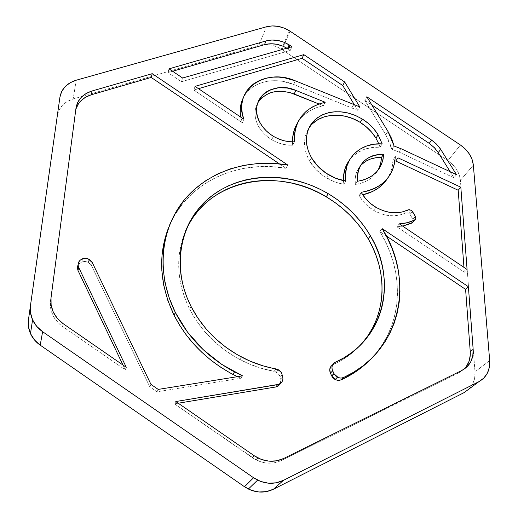 <?xml version="1.0" encoding="UTF-8"?>
<svg xmlns="http://www.w3.org/2000/svg" width="518" height="518" viewBox="0 0 518 518"><rect width="100%" height="100%" fill="white"/><g stroke="black" fill="none" stroke-linecap="round" stroke-linejoin="round"><path stroke-width="0.39" stroke-dasharray="2.59 1.94" d="M257.679 102.991C253.839 110.289 254.163 118.156 258.657 126.593L260.256 123.116L258.657 126.593C261.707 131.902 266.058 136.273 271.704 139.711C278.38 143.628 285.353 145.461 292.612 145.215L294.399 141.841L292.612 145.215L287.671 145.072L282.673 144.218L277.745 142.677L273.031 140.475L268.654 137.691L264.73 134.382L261.37 130.646L258.657 126.593L256.805 122.695L255.588 118.7L255.037 114.711L255.16 110.8L255.937 107.064L257.368 103.574L259.395 100.408M379.992 147.177L378.82 143.849L379.992 147.177C366.744 146.736 356.526 151.107 349.326 160.295L352.195 156.935L357.847 152.447L364.536 149.262L372.015 147.494L379.992 147.177L382.193 143.9L379.992 147.177M309.531 160.994L311.415 157.692L309.531 160.994C313.552 167.858 319.172 173.485 326.405 177.881C331.921 181.151 337.723 183.268 343.81 184.233L345.888 181.06L343.81 184.233L338.649 183.126L333.566 181.423L323.983 176.334L315.773 169.354L309.531 160.994L306.423 154.234L304.772 147.326L304.616 140.546L305.957 134.156L308.728 128.38C302.875 138.202 303.14 149.074 309.531 160.994M362.859 342.392L356.539 349.054L349.436 355.037L341.602 360.256L333.106 364.653L335.327 362.244L333.106 364.653C344.036 359.667 353.341 352.946 361.027 344.483M185.658 230.685C175.201 255.491 176.528 281.65 189.627 309.162L191 306.384L189.627 309.162C200.757 330.607 217.418 347.364 239.627 359.434C250.654 365.242 262.153 369.204 274.113 371.335L276.01 368.92L274.113 371.335L261.001 368.214L248.193 363.545L235.923 357.394L224.404 349.877L213.843 341.122L204.429 331.3L196.316 320.584L189.627 309.162L185.412 299.734L182.194 290.099L179.999 280.368L178.846 270.636L178.729 261.007L179.629 251.586L181.533 242.463L184.402 233.715L188.183 225.44M240.838 378.257L242.554 375.861L240.838 378.257L157.012 391.789L158.236 389.406L157.012 391.789L149.773 386.784L150.952 384.375L149.773 386.784L91.498 265.617L92.269 262.561L91.498 265.617L88.319 262.38L85.107 261.441L81.812 261.868L78.069 264.996L78.548 264.238L81.812 261.868L82.53 258.78L81.812 261.868L84.615 261.422L87.438 261.972L89.854 263.448L91.498 265.617L149.773 386.784L157.012 391.789L240.838 378.257L237.425 376.683L240.838 378.257M359.563 196.309L361.732 193.195L359.563 196.309C362.969 202.033 367.657 206.695 373.614 210.308C385.01 216.628 395.674 217.489 405.613 212.904L408.022 209.894L405.613 212.904L400.013 214.983L393.803 215.818L387.257 215.371L380.665 213.649L374.333 210.729L368.531 206.734L363.539 201.858L359.563 196.309M361.227 192.314L359.065 195.435L362.736 194.807L359.065 195.435L361.227 192.314M364.743 100.227L371.814 104.96L364.743 100.227L385.742 134.719L387.963 131.41L385.742 134.719L364.743 100.227L366.822 96.775L364.743 100.227M456.539 174.702L453.962 177.797L398.951 152.039L401.243 148.802L398.951 152.039L391.828 149.294L394.094 146.037L391.828 149.294L385.742 134.719L389.406 141.88L391.828 149.294L398.951 152.039L453.962 177.797L450.168 171.717L453.962 177.797L456.539 174.702M325.213 102.273L323.323 105.75L318.926 103.976L323.323 105.75C311.726 108.158 303.069 113.966 297.358 123.174L299.909 119.457L304.545 114.62L310.088 110.671L316.401 107.692L323.323 105.75L325.213 102.273M292.45 141.867L292.612 145.215L292.45 141.867M393 159.887L395.279 156.669L393 159.887L395.72 161.04L393 159.887C392.845 166.705 391.012 172.902 387.503 178.477L390.462 172.695L392.301 166.466L393 159.887M463.953 267.366L464.316 272.19L467.081 269.47L464.316 272.19L396.917 226.813L464.316 272.19L463.953 267.366M399.3 223.854L396.917 226.813L402.706 226.139L396.917 226.813L399.3 223.854M359.945 166.388C356.015 171.432 354.48 177.454 355.342 184.44L357.472 181.274L355.342 184.44C365.507 182.945 372.954 178.36 377.687 170.681M290.287 50.421L181.455 81.74L182.634 78.017L181.455 81.74L167.897 72.611L181.455 81.74L290.287 50.421L291.971 46.724L290.287 50.421L286.875 48.18L290.287 50.421M169.004 68.842L167.897 72.611L172.585 71.257L167.897 72.611L169.004 68.842M473.348 165.125L460.411 180.348L474.987 371.84L489.685 360.56L474.987 371.84L474.643 378.302L472.636 384.168L469.431 388.681C473.556 384.168 475.407 378.554 474.987 371.84L460.411 180.348C459.511 172.462 455.348 165.889 447.915 160.638L460.437 145.008L447.915 160.638L452.771 164.653L456.63 169.496L459.239 174.844L460.411 180.348L473.348 165.125M290.086 31.216L281.947 49.56L447.915 160.638L281.332 49.158C273.899 44.684 266.401 43.408 258.845 45.331L266.433 26.781L258.845 45.331L264.497 44.444L270.493 44.891L276.437 46.639L281.947 49.56L290.086 31.216M76.211 80.212L73.167 98.964L258.845 45.331L73.167 98.964C64.148 101.858 58.858 107.407 57.304 115.618L59.013 110.114L62.406 105.29L67.236 101.496L73.167 98.964L76.211 80.212M285.962 168.292C236.979 159.434 186.143 182.841 168.577 227.667L174.987 214.672L182.983 203.237L192.547 193.156L203.49 184.563L215.592 177.57L228.652 172.248L242.437 168.648L256.727 166.79L271.309 166.679L285.962 168.292L279.39 163.863L285.962 168.292L287.736 165.002L285.962 168.292M75.803 109.551L50.473 300.77C49.501 311.182 53.542 319.761 62.6 326.521L125.239 369.826L122.96 365.022L125.239 369.826L126.262 367.307L125.239 369.826L62.6 326.521L63.215 323.731L62.6 326.521L59.538 324.106L54.565 318.305L51.405 311.571L50.576 307.996L50.473 300.77L75.991 108.877M379.778 231.54L382.083 228.58L379.778 231.54L386.266 235.91L379.778 231.54C405.283 272.092 403.561 325.77 370.914 359.013L376.042 353.27L382.355 344.606L387.613 335.327L391.763 325.544L394.8 315.358L396.71 304.869L397.494 294.192L397.157 283.417L395.733 272.656L393.24 261.991L389.717 251.528L385.217 241.349L379.778 231.54M464.154 369.088L459.155 372.623L462.043 370.344L459.155 372.623L281.701 460.411L283.728 458.475L281.701 460.411L274.598 462.755L266.984 463.086L263.15 462.477L255.769 459.764L252.357 457.705L174.449 403.846L175.79 401.541L174.449 403.846L178.218 403.218L174.449 403.846L256.183 459.971C264.938 464.102 273.446 464.245 281.701 460.411L459.155 372.623L464.011 369.224M254.208 455.736L252.357 457.705L254.208 455.736M282.265 374.689L280.322 377.065L280.808 378.943L282.75 376.58L280.808 378.943L279.856 375.77L278.574 373.834L276.379 372.112L274.113 371.335L278.049 373.303L280.322 377.065L282.265 374.689M295.377 80.86L293.641 84.44C273.996 76.152 250.854 81.999 243.24 97.896L245.409 94.276L248.491 90.611L252.188 87.451L256.416 84.842L261.111 82.841L266.168 81.475L271.497 80.763L277.013 80.711L282.601 81.313L293.641 84.44L295.377 80.86M242.353 122.74L243.874 119.237L242.353 122.74L193.797 90.048L242.353 122.74L240.805 117.172L242.353 122.74M195.046 86.37L193.797 90.048L195.046 86.37M198.472 88.682L193.797 90.048L198.472 88.682M354.344 104.727L357.724 110.321L359.783 106.902L357.724 110.321L351.741 107.971L353.768 104.532L351.741 107.971L293.641 84.44L357.724 110.321L354.344 104.727M412.95 222.351L413.351 220.403L412.937 219.347L415.384 216.375L412.937 219.347L410.016 214.491L412.937 219.347L413.319 221.607M412.445 211.493L410.016 214.491L408.676 213.157L405.613 212.904L407.99 212.833L410.016 214.491L412.445 211.493M288.843 47.617L288.202 49.022L288.843 47.617M343.466 180.614L343.81 184.233L343.466 180.614M280.413 383.521L280.808 378.943L280.97 381.669L280.07 384.149M331.183 366.071L332.537 364.944M77.888 265.371L77.493 266.608M308.728 128.38L312.781 123.485M379.39 167.236L377.11 171.607L374.035 175.485L370.228 178.781L365.773 181.417L360.774 183.32L355.342 184.44L355.154 178.865L356.144 173.601L358.249 168.842L361.396 164.75M375.861 207.265L373.614 210.308M241.317 356.941L239.627 359.434M328.393 174.663L326.405 177.881M273.381 136.299L271.704 139.711M258.055 458.022L256.183 459.971M287.762 47.928L287.484 48.556M281.332 49.158L289.458 30.802M276.379 372.112L278.289 369.71M88.319 262.38L89.077 259.304M408.676 213.157L411.098 210.153"/><path stroke-width="0.78" d="M341.226 379.882L343.505 377.557L340.961 378.108L338.273 377.603L334.123 373.925L331.896 376.275L336.02 379.934L338.694 380.432L341.226 379.882C352.661 374.585 362.555 367.631 370.914 359.013L360.405 368.369L351.217 374.611L341.226 379.882L343.505 377.557L353.548 372.274L362.775 365.999L371.108 358.825L378.477 350.841L384.816 342.139L390.086 332.821L394.25 322.999L397.287 312.768L399.19 302.234L399.961 291.511L399.611 280.691L398.167 269.878L395.648 259.168L392.1 248.659L387.561 238.435L382.083 228.58C415.384 279.869 401.087 352.052 343.505 377.557L340.974 378.108L338.299 377.616L335.897 376.146L333.922 373.536L331.701 375.887L330.426 373.193L332.64 370.83L334.123 373.925L331.896 376.275L332.679 377.454L334.796 379.325L337.373 380.316L341.226 379.882M40.21 345.15L42.618 331.701C38.112 328.541 34.764 324.579 32.576 319.82L30.484 333.605C32.602 338.235 35.839 342.087 40.21 345.15L42.618 331.701L253.58 477.751L244.49 486.745L40.21 345.15L34.499 339.97L30.484 333.605L32.576 319.82L36.72 326.366L42.618 331.701L253.58 477.751L260.729 481.468L268.447 483.19L276.185 482.815L283.398 480.374L478.794 381.727L464.206 392.56L273.439 489.225L283.398 480.374L478.794 381.727L483.767 378.14L487.373 373.167L489.387 367.171L489.685 360.56L473.348 165.125L472.112 159.518L469.405 154.066L465.423 149.119L460.437 145.008L290.086 31.216L284.44 28.212L278.347 26.405L272.209 25.913L266.433 26.781L76.211 80.212L70.124 82.757L65.164 86.597L61.681 91.492L59.933 97.119L28.471 319.658L59.933 97.119L30.484 305.51L30.504 312.762L32.576 319.82C30.517 315.184 29.817 310.411 30.484 305.51L28.471 319.658C27.817 324.436 28.49 329.092 30.484 333.605L28.477 326.728L28.471 319.658L59.933 97.119C61.512 88.746 66.939 83.113 76.211 80.212L266.433 26.781C274.158 24.87 281.831 26.211 289.458 30.802L460.437 145.008C468.071 150.388 472.371 157.096 473.348 165.125L489.685 360.56C490.196 370.299 486.57 377.35 478.794 381.727L464.206 392.56L469.431 388.681L464.206 392.56L273.439 489.225L283.398 480.374C275.064 484.33 266.466 484.246 257.601 480.128L253.58 477.751L244.49 486.745L248.387 489.037C256.98 493.032 265.326 493.091 273.439 489.225L266.42 491.614L258.909 491.996L251.418 490.339L244.49 486.745L40.21 345.15M259.395 100.408L261.991 97.63L268.602 93.467L272.481 92.152L280.963 91.2L289.821 92.502L318.926 103.976L294.159 93.965L295.901 90.417L325.213 102.273L318.266 104.215L311.927 107.194L306.358 111.15L301.709 116L298.096 121.633L295.629 127.92L294.379 134.712L294.399 141.841C287.101 142.081 280.096 140.236 273.381 136.299C267.702 132.841 263.325 128.445 260.256 123.116C246.723 101.036 271.555 79.371 295.901 90.417L294.159 93.965C277.926 88.507 265.766 91.518 257.679 102.991M378.108 134.79L382.193 143.9L374.184 144.211L366.673 145.979L359.958 149.165L354.286 153.665L349.883 159.324L346.937 165.941L345.584 173.284L345.888 181.06C339.769 180.083 333.942 177.952 328.393 174.663C321.121 170.247 315.462 164.588 311.415 157.692L308.45 151.366L306.753 144.891L306.371 138.5L307.297 132.401L309.499 126.806L312.872 121.898L317.307 117.832L322.643 114.724L328.69 112.678L335.256 111.746L342.12 111.94L349.061 113.261L355.872 115.656L362.322 119.049C368.945 123.213 374.21 128.458 378.108 134.79L375.932 138.105L378.108 134.79L382.193 143.9C359.978 142.269 342.366 159.473 345.888 181.06L335.586 178.224L325.958 173.109L317.702 166.097L311.415 157.692L308.288 150.906L306.617 143.978L306.455 137.166L307.796 130.756L310.567 124.98L314.64 120.053L319.859 116.162L325.997 113.429L332.834 111.953L340.106 111.765L347.546 112.879L354.875 115.236L361.836 118.751L368.181 123.297L373.672 128.71L378.108 134.79M312.781 123.485L317.974 119.6L324.093 116.867L330.898 115.384L338.131 115.197L345.532 116.297L352.829 118.641L359.757 122.131L366.064 126.657L371.523 132.045L375.932 138.105L378.82 143.849L375.932 138.105C372.06 131.792 366.828 126.573 360.237 122.429C342.333 110.884 317.858 113.436 308.728 128.38L308.728 128.38M328.244 193.687C291.375 171.853 243.816 171.782 212.348 195.448C180.886 218.959 170.273 265.494 191 306.384L197.727 317.864L205.899 328.645L215.378 338.526L226.003 347.325L237.594 354.888L249.941 361.078L262.82 365.779L278.289 369.71L281.352 372.565L282.75 376.58C283.43 380.84 281.74 383.534 277.68 384.647L175.79 401.541L254.208 455.736L175.79 401.541L278.988 384.291L282.012 381.811L282.919 379.312L282.75 376.58L281.397 372.649L279.973 370.901L276.01 368.92C263.986 366.776 252.421 362.781 241.317 356.941C218.978 344.8 202.208 327.946 191 306.384L186.752 296.911L183.508 287.231L181.3 277.447L180.134 267.67L180.005 258.003L180.911 248.536L182.815 239.374L185.69 230.594L189.497 222.28L194.172 214.51L199.67 207.349L205.911 200.854L212.846 195.072L220.383 190.048L228.457 185.82L236.979 182.407L245.882 179.837L255.07 178.121L264.471 177.26L274.003 177.253L283.579 178.095L293.117 179.772L302.551 182.265L311.791 185.554L320.771 189.607L329.409 194.386L337.645 199.857L345.402 205.97L352.616 212.678L359.233 219.936L365.19 227.674L370.428 235.839C397.785 280.374 384.116 341.058 335.327 362.244L332.692 364.653L331.954 367.003L332.174 369.574L333.922 373.536L331.701 375.887L330.426 373.193L332.64 370.83C331.19 366.971 332.09 364.109 335.327 362.244L343.861 357.834L351.728 352.596L358.87 346.594L365.216 339.905L370.713 332.601L375.323 324.767L379.021 316.485L381.772 307.841L383.579 298.925L384.434 289.815L384.343 280.601L383.32 271.374L381.384 262.199L378.567 253.172L374.902 244.36L370.428 235.839L368.168 238.779L370.428 235.839C360.088 218.389 346.024 204.338 328.244 193.687L326.243 196.834C276.774 166.032 206.915 180.134 185.658 230.685M361.027 344.483C386.752 316.492 388.396 272.824 368.168 238.779C357.899 221.406 343.92 207.427 326.243 196.834M174.087 315.287C187.043 340.566 206.63 360.263 232.828 374.385L237.425 376.683L230.245 372.999L220.111 366.848L210.541 359.868L201.625 352.136L193.454 343.719L186.091 334.712L179.623 325.2L174.087 315.287L175.369 312.529L174.087 315.287C159.654 284.693 157.815 255.491 168.577 227.667L164.368 240.909L162.037 255.303L161.81 270.215L163.746 285.373L167.851 300.498L174.087 315.287M242.554 375.861L234.499 371.963C208.132 357.75 188.422 337.943 175.369 312.529C155.769 273.206 160.496 228.898 184.246 199.98C208.171 171.069 248.465 158.404 287.736 165.002L273.012 163.364L258.359 163.461L243.991 165.307L230.134 168.913L217.016 174.242L204.85 181.255L193.861 189.866L184.246 199.98L176.211 211.454L169.93 224.126L165.559 237.801L163.215 252.253L162.995 267.23L164.957 282.465L169.095 297.669L175.369 312.529L187.464 332.057L203.095 349.579L221.698 364.381L242.554 375.861L158.236 389.406L242.554 375.861M361.732 193.195L361.227 192.314L368.395 190.818L374.98 188.287L380.821 184.79L385.8 180.419L389.801 175.285L392.748 169.522L394.586 163.274L395.279 156.669C393.9 176.385 382.543 188.267 361.227 192.314L361.732 193.195C365.164 198.944 369.871 203.632 375.861 207.265L375.861 207.265C387.322 213.617 398.044 214.491 408.022 209.894L402.395 211.979L396.16 212.814L389.581 212.354L382.957 210.619L376.586 207.686L370.758 203.671L365.727 198.77L361.732 193.195M371.814 104.96L429.221 143.369L431.649 140.132L366.822 96.775L431.649 140.132L436.713 144.334L440.708 149.385L456.539 174.702L401.243 148.802L456.539 174.702L440.708 149.385L438.234 152.583L440.708 149.385L440.216 148.627L436.052 143.674L431.649 140.132L429.221 143.369L434.265 147.552L438.234 152.583L434.906 148.226L429.998 143.9L371.814 104.96M294.399 141.841C293.965 120.655 304.234 107.466 325.213 102.273L295.901 90.417L287.089 88.002L278.289 87.814L270.228 89.886L266.686 91.725L263.584 94.056L260.981 96.84L258.942 100.013L257.511 103.516L256.727 107.265L256.611 111.189L257.168 115.197L258.391 119.198L260.256 123.116L262.989 127.188L266.369 130.937L270.318 134.266L274.721 137.069L279.461 139.277L284.408 140.831L289.433 141.692L294.399 141.841M297.358 123.174C294.075 128.749 292.437 134.984 292.45 141.867L292.599 138.112L293.848 131.339L297.358 123.174M362.736 194.807C373.743 192.327 381.999 186.881 387.503 178.477L383.534 183.553L378.574 187.917L372.753 191.407L362.736 194.807M398.018 157.835L395.72 161.04L398.018 157.835L460.826 187.212L458.203 190.255L395.72 161.04L458.203 190.255L463.953 267.366L458.203 190.255L460.826 187.212L467.081 269.47L460.826 187.212L398.018 157.835M467.081 269.47L399.3 223.854L407.349 222.695L414.633 220.014C410.029 222.306 404.921 223.582 399.3 223.854L467.081 269.47M412.95 222.351L402.706 226.139L412.186 222.973L415.812 218.486L415.384 216.375L411.57 210.489L409.155 209.615L408.022 209.894L411.098 210.153L412.445 211.493L415.384 216.375C416.187 217.968 415.935 219.185 414.633 220.014L413.319 221.607M377.687 170.681C380.024 166.679 381.261 162.276 381.403 157.472L383.631 154.234C382.433 169.269 373.711 178.283 357.472 181.274C356.934 164.044 365.656 155.031 383.631 154.234L381.403 157.472C372.28 157.271 365.125 160.243 359.945 166.388M182.634 78.017L291.971 46.724L289.879 45.325L288.843 47.617L289.879 45.325L291.971 46.724L182.634 78.017L169.004 68.842L266.032 40.928L169.004 68.842L182.634 78.017M289.154 44.852C281.488 40.268 273.782 38.96 266.032 40.928L264.471 44.671L270.273 43.758L276.431 44.224L282.543 46.018L286.875 48.18C279.396 43.92 271.931 42.748 264.471 44.671L172.585 71.257L264.471 44.671L266.032 40.928L271.853 40.022L278.043 40.488L284.188 42.301L289.879 45.325L289.154 44.852L287.762 47.928M150.952 384.375L158.236 389.406L150.952 384.375L92.269 262.561L150.952 384.375M126.262 367.307L78.684 267.405L77.985 270.454L122.96 365.022L77.985 270.454L78.684 267.405L126.262 367.307L63.215 323.731L126.262 367.307M75.991 108.877L78.568 103.548L80.478 101.198L85.36 97.326L91.369 94.749L92.081 90.974C82.867 93.92 77.506 99.611 76.004 108.035L51.017 297.844L76.004 108.035L77.7 102.37L81.132 97.436L86.04 93.551L92.081 90.974L91.369 94.749L151.191 77.441L152.214 73.673L92.081 90.974L152.214 73.673L287.736 165.002L152.214 73.673L151.191 77.441L279.39 163.863L151.191 77.441L91.369 94.749C83.158 97.326 77.972 102.26 75.803 109.551M464.011 369.224C468.596 364.646 470.668 358.812 470.247 351.722L465.598 289.387L386.266 235.91L465.598 289.387L468.395 286.745L382.083 228.58L468.395 286.745L465.598 289.387L470.247 351.722L473.154 349.352L468.395 286.745L473.154 349.352L472.798 355.918L470.726 361.868L467.061 366.796L462.043 370.344L283.728 458.475L462.043 370.344C469.884 366.025 473.588 359.026 473.154 349.352L470.247 351.722L470.279 355.037L469.049 361.324L466.168 366.789L464.154 369.088M280.07 384.149L278.237 386.02L275.757 386.978L277.68 384.647L275.757 386.978L178.218 403.218L275.757 386.978L278.535 385.813L280.413 383.521M394.094 146.037L401.243 148.802L394.094 146.037L391.647 138.597L387.963 131.41L394.094 146.037M387.963 131.41L366.822 96.775L387.963 131.41M243.874 119.237C232.284 90.391 265.287 67.308 295.377 80.86L359.783 106.902L344.69 81.98L303.813 54.643L302.065 58.294L198.472 88.682L302.065 58.294L342.728 85.502L344.69 81.98L342.728 85.502L354.344 104.727L342.728 85.502L302.065 58.294L303.813 54.643L344.69 81.98L359.783 106.902L295.377 80.86L284.285 77.713L278.665 77.098L273.122 77.143L267.767 77.849L262.684 79.222L257.977 81.222L253.723 83.825L250.013 86.998L246.918 90.676L244.496 94.794L242.806 99.288L241.88 104.073L241.751 109.052L242.411 114.141L243.874 119.237L195.046 86.37L303.813 54.643L195.046 86.37L243.874 119.237M243.24 97.896C240.339 103.768 239.53 110.192 240.805 117.172L240.248 112.6L240.384 107.634L241.31 102.868L243.24 97.896M349.326 160.295C345.137 166.09 343.181 172.863 343.466 180.614L343.512 176.489L344.871 169.172L347.811 162.574L349.326 160.289M283.728 458.475L276.586 460.826L268.926 461.156L261.286 459.421L254.208 455.736L258.055 458.022C266.867 462.173 275.427 462.328 283.728 458.475M92.269 262.561L90.618 260.379L88.189 258.896L85.347 258.333L82.53 258.78L80.154 260.172L78.587 262.296L78.069 264.84L78.684 267.405C77.305 263.481 78.587 260.606 82.53 258.78L85.353 258.333L88.202 258.896L92.269 262.561M63.215 323.731L57.427 318.531L53.302 312.173L51.114 305.108L51.017 297.844C50.032 308.307 54.105 316.938 63.215 323.731M383.631 154.234L383.061 159.272L381.617 164.038L379.331 168.415L376.243 172.306L372.423 175.615L367.955 178.25L362.93 180.154L357.472 181.274L357.284 175.68L358.268 170.403L360.379 165.618L363.532 161.519L367.605 158.23L372.429 155.879L377.842 154.532L383.631 154.234M332.537 364.944C329.759 366.925 329.053 369.671 330.426 373.193L329.746 369.386L331.183 366.071M77.888 265.371L77.383 268.097L77.985 270.454L77.493 266.608M450.168 171.717L438.234 152.583L450.168 171.717M188.183 225.44L192.845 217.696L198.31 210.561L204.532 204.086L211.428 198.323L218.933 193.311L226.962 189.089L235.45 185.684L244.302 183.113L253.451 181.391L262.801 180.523L272.28 180.51L281.811 181.339L291.304 183.003L300.686 185.483L309.874 188.746L318.803 192.774L327.395 197.526L335.586 202.965L343.298 209.052L350.472 215.728L357.051 222.947L362.963 230.652L368.168 238.779L372.61 247.261L376.249 256.034L379.04 265.022L380.957 274.151L381.967 283.34L382.044 292.515L381.183 301.586L379.377 310.463L376.618 319.075L372.934 327.318L368.337 335.12L362.859 342.392M361.396 164.75L365.449 161.474L370.26 159.123L375.641 157.77L381.403 157.472L380.834 162.49L379.39 167.236M335.172 379.539L337.419 377.208M362.322 119.049L360.237 122.429M232.828 374.385L234.499 371.963M248.387 489.037L257.601 480.128"/></g></svg>
